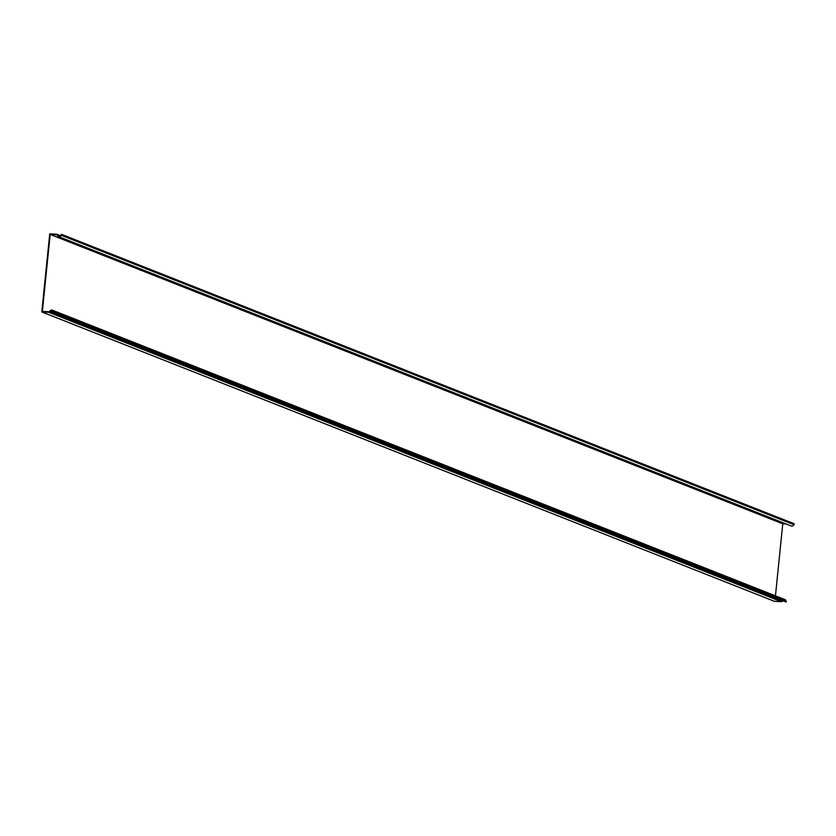 <?xml version="1.0" encoding="UTF-8"?>
<svg xmlns="http://www.w3.org/2000/svg" width="836" height="836" viewBox="0 0 836 836"><rect width="100%" height="100%" fill="white"/><g stroke="black" fill="none" stroke-linecap="round" stroke-linejoin="round"><path stroke-width="1.25" d="M52.354 310.177L784.941 599.569A2.132 1.954 -68.4 0 1 786.112 601.105L786.248 602.035L53.671 312.643L53.535 311.724A2.132 1.954 111.6 0 0 50.338 310.605L49.314 311.535A0.794 0.721 -68.4 0 1 48.781 311.734L42.364 311.4L50.181 234.425L782.768 523.806L775.453 595.817M61.624 234.373L794.2 523.764L793.876 524.663A2.132 1.954 -68.4 0 1 791.243 526.001L58.666 236.619A2.132 1.954 111.6 0 0 61.3 235.282L61.624 234.373L60.819 235.115A1.578 1.453 -68.4 0 1 58.311 235.689L57.485 234.655A1.348 1.233 111.6 0 0 56.649 234.216L49.732 233.85L41.8 311.922L774.376 601.303L781.305 601.669A1.348 1.233 -68.4 0 0 782.214 601.324L782.653 600.927M786.143 523.984L782.768 523.806M50.181 234.425L56.597 234.759A0.794 0.721 -68.4 0 1 57.088 235.02L57.903 236.055A2.132 1.954 111.6 0 0 58.666 236.619M41.8 311.922L48.718 312.288A1.348 1.233 111.6 0 0 49.637 311.943L50.651 311.002A1.578 1.453 -68.4 0 1 53.023 311.838L53.159 312.758L786.248 602.035M781.305 601.669L48.718 312.288M786.112 601.105L53.535 311.724M53.044 311.953L50.651 311.002M49.637 311.943L782.214 601.324M61.3 235.282L793.876 524.663M58.311 235.689L59.565 236.18M60.37 235.794L57.485 234.655M57.005 234.299L60.495 235.668"/></g></svg>
